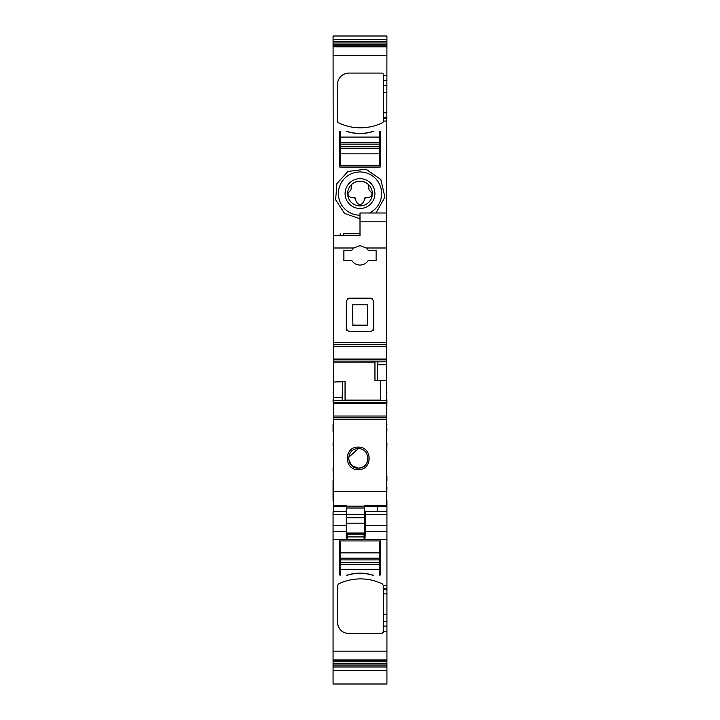 <?xml version="1.0" encoding="UTF-8"?>
<svg xmlns="http://www.w3.org/2000/svg" width="720" height="720" viewBox="0 0 720 720"><rect width="100%" height="100%" fill="white"/><g stroke="black" fill="none" stroke-linecap="round" stroke-linejoin="round"><path stroke-width="1.08" d="M386.478 486.801L386.478 480.465M333.522 480.465L333.522 476.055M364.734 519.309L364.734 533.277L347.247 533.745L346.32 532.818M364.734 533.277L364.977 538.659L365.346 530.559L365.292 511.749L365.004 519.309M386.928 486.801L386.478 500.877M386.928 511.794L386.928 500.796M365.283 511.74L386.928 511.74L386.928 539.451L364.059 539.451L364.095 536.85L346.32 536.85M386.928 539.613L333.072 539.613L333.072 651.123L386.928 651.123L386.928 539.451M386.928 651.123L386.928 661.869M386.928 663.732L386.928 661.815L333.072 661.815L333.072 663.732L386.928 663.732L386.928 684L333.072 684L333.072 670.707L386.928 670.707M333.522 424.413L333.072 36L386.928 36L386.478 401.463M386.478 429.264L386.928 401.463M386.928 429.264L386.478 443.394M386.478 473.85L386.928 443.394M386.928 473.85L386.478 476.055M386.928 480.465L386.928 476.055M333.072 44.883L386.928 44.838M333.522 471.195L333.072 476.055M333.072 471.195L333.522 448.245M333.522 446.04L333.072 448.245M333.072 446.04L333.522 431.919M333.072 424.413L333.072 431.919M333.072 670.014L333.072 670.491M333.072 663.732L333.072 670.707M333.072 651.123L333.072 661.815M333.072 539.613L333.072 531.477L346.32 531.477L346.32 511.74L333.072 511.74L333.072 531.477M333.072 513.828L333.522 500.877M333.072 480.465L333.072 500.877M346.32 531.477L346.32 538.623L347.247 539.451L333.072 539.451M364.851 533.16L363.924 533.745M364.977 536.958L347.247 536.958L347.247 534.204L364.041 534.204L364.095 536.85L364.977 536.85M364.977 538.659L364.059 539.451M383.391 631.359L381.627 633.618L348.966 633.618C342 632.943 338.175 629.118 337.491 622.143L337.491 585.522L338.481 583.938A50.319 50.319 0 0 1 382.401 583.938L383.391 585.522L383.391 631.359L386.928 631.359M379.863 539.613L380.745 540.495L380.745 574.479L379.863 575.361L379.863 564.327L340.137 564.327L340.137 569.619L379.863 569.619M340.137 575.361L339.255 574.479L340.137 575.361L340.137 569.619M339.255 574.479L339.255 540.495L340.137 539.613M346.833 575.361L346.428 575.361C355.473 572.418 364.527 572.418 373.572 575.361A42.813 42.813 0 0 0 346.428 575.361L346.833 575.361C355.608 572.598 364.392 572.598 373.167 575.361L373.167 575.361M333.072 660.267L386.928 660.267L333.072 660.276M333.072 666.963L386.928 666.963M333.072 39.744L386.928 39.744M333.072 46.431L386.928 46.431L333.072 46.431M383.391 120.906L383.391 74.844A1.764 1.764 0 0 0 381.627 73.08L348.966 73.08A11.475 11.475 0 0 0 337.491 84.555L337.491 121.176A1.764 1.764 0 0 0 338.481 122.769A50.319 50.319 0 0 0 382.401 122.769A1.764 1.764 0 0 0 383.391 121.176L386.928 120.906M379.863 137.079L340.137 137.079L340.137 131.346A0.882 0.882 0 0 0 339.255 132.228L339.255 166.212A0.882 0.882 0 0 0 340.137 167.094L379.863 167.094A0.882 0.882 0 0 0 380.745 166.212L380.745 132.228A0.882 0.882 0 0 0 379.863 131.346L379.863 142.38L340.137 142.38L340.137 146.79L379.863 146.79L379.863 142.38M346.833 131.346L346.428 131.346C355.473 134.28 364.527 134.28 373.572 131.346L373.167 131.346A42.813 42.813 0 0 1 346.833 131.346L346.428 131.346A42.813 42.813 0 0 0 373.572 131.346L373.167 131.346M360 218.736L344.565 213.444L335.628 199.809L336.924 183.546L347.94 171.495L365.931 169.128L380.844 179.487L384.903 197.181L375.993 212.994M386.478 399.258L386.928 399.258M333.072 399.258L333.522 399.258M386.928 427.059L386.478 427.059M386.928 446.04L386.478 446.04M386.478 448.245L386.928 448.245M333.072 473.85L333.522 473.85M333.072 429.264L333.522 429.264M333.522 427.059L333.072 427.059M333.522 401.463L333.072 401.463M383.391 631.854A1.764 1.764 0 0 1 383.058 632.898M382.167 633.537A1.764 1.764 0 0 1 381.627 633.618M342.378 631.539A11.475 11.475 0 0 1 337.491 622.143M369.522 212.994A21.627 21.627 0 0 0 378.981 183.204A21.627 21.627 0 0 0 339.048 198.927A21.627 21.627 0 0 0 360 215.199M383.391 74.844A1.764 1.764 0 0 0 381.627 73.08M382.401 122.769A1.8 1.8 0 0 0 383.391 121.176M352.854 180.495A14.904 14.904 0 0 1 373.086 186.426A14.904 14.904 0 0 1 367.146 206.658A14.904 14.904 0 0 1 346.914 200.718A14.904 14.904 0 0 1 352.854 180.495M365.922 204.417A12.357 12.357 0 0 0 368.388 184.5A12.357 12.357 0 0 0 349.155 199.503A12.357 12.357 0 0 0 365.922 204.417M369.09 189.909L369.855 190.791A0.882 0.882 0 0 1 369.09 189.909L368.388 184.5C363.996 180.855 359.226 180.261 354.078 182.727M369.855 190.791L372.132 193.5C371.817 195.975 370.422 197.325 367.947 197.55L365.958 197.55A1.764 1.764 0 0 0 364.194 199.314L364.194 200.637C361.395 206.046 358.596 206.046 355.806 200.637L355.806 199.314A1.764 1.764 0 0 0 354.042 197.55L352.053 197.55C349.578 197.316 348.183 195.966 347.868 193.5L350.145 190.791A0.882 0.882 0 0 0 350.91 189.909L351.612 184.5M365.958 197.55L364.194 199.314M355.806 199.314L354.042 197.55M350.145 190.791L350.91 189.909M346.761 506.655L333.522 506.655L333.522 247.995L353.673 247.995L360 245.655L366.327 247.995L368.28 250.29L376.11 250.29L376.11 260.442L368.28 260.442C366.327 263.421 363.564 264.969 360 265.077C356.436 264.969 353.673 263.421 351.72 260.442L343.89 260.442L343.89 250.29L351.72 250.29L343.89 250.29M353.673 247.995L351.72 250.29M366.327 247.995L386.478 247.995L386.478 343.764M372.528 298.638L371.034 298.179L373.68 300.825L373.68 329.076L371.034 331.722L348.966 331.722L346.32 329.076L346.32 300.825L348.966 298.179L371.034 298.179M373.221 330.579L373.68 329.076M346.779 330.579L346.32 329.076M347.472 298.638L348.966 298.179M333.522 247.995L333.522 235.503L360 235.503L360 221.823L386.478 221.823L386.478 247.995M333.522 361.935L378.009 361.818L377.433 364.743L377.433 380.52L380.745 380.403L380.745 400.329M333.522 344.538L386.478 344.538L333.522 344.538M342.513 400.329L386.478 400.329L342.108 400.338L386.478 400.329L386.478 506.655L364.41 506.655M360 221.823L360 212.994L386.478 212.994L386.478 221.823M333.522 346.293L386.478 346.293L386.478 364.743L377.433 364.743M386.478 400.329L386.478 364.743M360 235.503L343.224 235.503L343.224 233.739C339.237 233.739 339.237 233.739 343.224 233.739L360 233.739M333.522 505.53L346.761 505.53L346.761 508.014L364.41 508.014L364.41 506.178L346.761 506.178M386.478 505.53L364.41 505.53L364.41 506.178M333.522 491.499L386.478 491.499M358.236 469.602C343.755 470.313 343.71 446.454 358.236 447.129C372.753 446.454 372.717 470.313 358.236 469.602M342.108 400.338L342.567 381.735L345.051 381.618L345.051 400.329M333.522 382.05L342.567 381.735M333.522 382.023L345.051 381.618M377.433 380.52L374.949 380.574L374.949 361.935M386.478 380.403L380.745 380.403M352.494 325.08L367.506 325.107L367.506 304.803L352.494 304.803L352.935 325.548L367.065 325.548L367.506 325.08L367.506 304.803M364.41 514.359L364.41 523.206L346.761 523.206L346.761 514.359L364.41 514.359L364.41 508.014M364.41 523.206L364.41 532.989L346.761 532.989M346.761 523.206L346.761 530.469M346.761 514.359L346.761 508.014M348.561 459.207L351.666 465.543L358.236 468.108C345.609 468.639 345.798 448.029 358.236 448.686C370.665 448.038 370.872 468.63 358.236 468.108A9.711 9.711 0 0 0 367.533 455.607M364.41 519.309L365.076 519.309M377.478 506.655L377.478 511.74M333.693 506.655L333.693 511.74M358.236 447.129L358.236 448.686L348.57 457.425M340.137 146.79L340.137 165.771L379.863 165.771L379.863 146.79M340.137 137.079L340.137 142.38M340.137 148.554L379.863 148.554M379.863 564.327L379.863 540.936L340.137 540.936L340.137 564.327M379.863 558.144L340.137 558.144M333.072 486.801L333.522 486.801M346.32 533.277A0.927 0.927 0 0 0 347.247 534.204L347.247 533.745M364.923 533.322A0.882 0.882 -22.5 0 1 364.041 534.204L363.924 533.925M365.319 531.477L386.928 531.477M365.382 525.582L386.928 525.582M365.346 514.656L386.928 514.656M386.478 500.382L386.928 500.382M386.478 495.099L386.928 495.099M386.478 491.607L386.928 491.607M386.478 489.456L386.928 489.456M347.247 539.451L347.247 536.958L346.32 536.958M386.928 585.792L383.391 585.792M386.928 588.447L383.391 588.447M386.928 589.482L383.391 589.482M386.928 593.901L383.391 593.901M386.928 614.205L383.391 614.205M386.928 621.234L383.391 621.234M386.928 626.076L383.391 626.076M333.072 659.898L386.928 659.898M333.072 660.708L386.928 660.708M333.072 665.046L386.928 665.046M333.072 41.652L386.928 41.652M333.072 42.975L386.928 42.975M333.072 45.99L386.928 45.99M333.072 46.8L386.928 46.8M333.072 55.575L386.928 55.575M383.391 75.348L386.928 75.348M333.072 392.634L333.522 392.634M386.478 392.634L386.928 392.634M383.391 80.622L386.928 80.622M383.391 85.464L386.928 85.464M383.391 92.502L386.928 92.502M383.391 112.806L386.928 112.806M383.391 117.216L386.928 117.216M383.391 118.26L386.928 118.26M342.072 400.356L386.928 400.356M386.478 404.109L386.928 404.109M386.928 424.413L386.478 424.413M386.928 428.166L386.478 428.166M386.478 431.919L386.928 431.919M333.522 443.394L333.072 443.394M386.928 447.147L386.478 447.147M386.478 450.891L386.928 450.891M386.928 471.195L386.478 471.195M386.478 474.948L386.928 474.948M333.522 447.147L333.072 447.147M333.072 450.891L333.522 450.891M333.072 474.948L333.522 474.948M333.072 428.166L333.522 428.166M333.072 404.109L333.522 404.109M333.522 400.356L333.072 400.356M333.072 525.582L346.32 525.582M333.072 514.656L346.32 514.656M333.072 500.382L333.522 500.382M333.072 495.099L333.522 495.099M333.072 491.607L333.522 491.607M333.072 489.456L333.522 489.456M333.522 342.747L386.478 342.747M333.522 419.598L386.478 419.598M333.522 417.798L386.478 417.798L333.522 417.798M333.522 416.025L386.478 416.025M333.522 403.29L386.478 403.29M333.522 402.453L386.478 402.453M333.522 400.455L341.991 400.455M333.522 397.512L342.567 397.512M333.522 362.07L374.949 362.07M345.051 400.122L380.745 400.122M333.522 359.856L386.478 359.856M386.478 361.818L378.009 361.818M333.522 359.019L386.478 359.019M346.761 517.815L364.41 517.815M340.137 153.855L379.863 153.855M340.137 144.144L379.863 144.144M379.863 552.852L340.137 552.852M379.863 559.917L340.137 559.917M379.863 562.563L340.137 562.563M340.137 235.503L340.137 233.739"/></g></svg>
